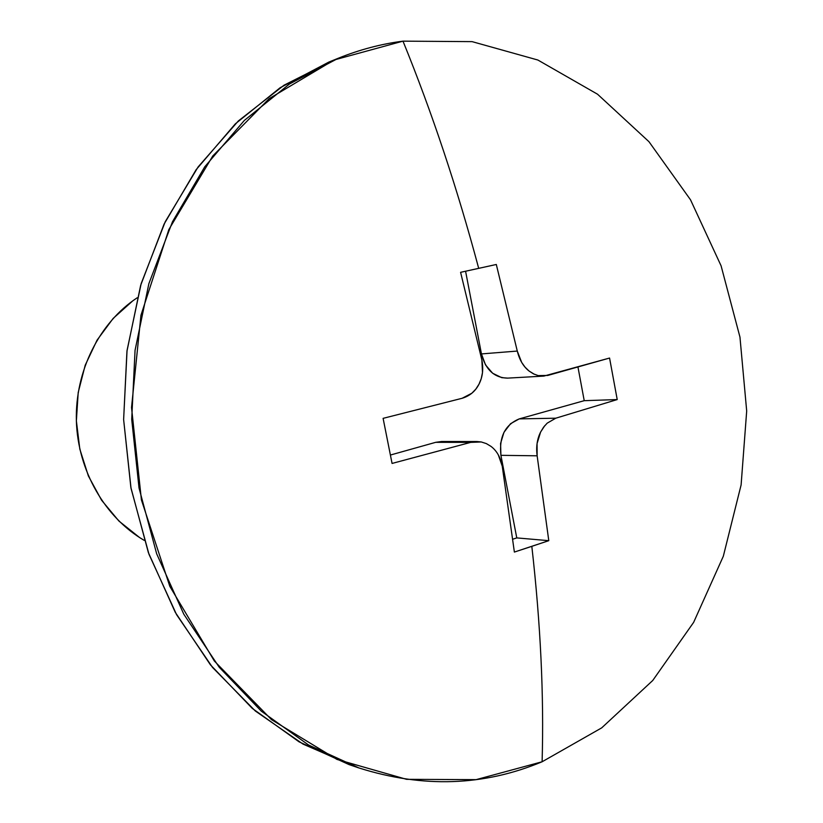 <?xml version="1.0" encoding="UTF-8"?>
<svg xmlns="http://www.w3.org/2000/svg" width="823" height="823" viewBox="0 0 823 823"><rect width="100%" height="100%" fill="white"/><g stroke="black" fill="none" stroke-linecap="round" stroke-linejoin="round"><path stroke-width="1.23" d="M534.405 374.3L529.045 371.019C523.377 366.544 519.457 359.888 517.276 351.061L496.31 264.481L460.592 272.32L481.877 360.062C483.595 369.126 482.628 377.171 478.986 384.207C475.385 391.275 469.768 395.966 462.135 398.281L383.106 418.351L392.067 463.442L470.674 442.383L476.898 441.529L481.28 441.961L486.393 443.618L490.961 446.364L486.331 443.597L481.28 441.961L470.674 442.383L392.067 463.442L383.106 418.351L462.135 398.281L471.846 393.229L475.807 389.156L478.986 384.207L481.239 378.631L482.494 372.582L481.877 360.062L460.592 272.32L478.698 268.36C457.321 188.364 432.085 112.628 402.992 41.15L472.083 41.634L537.872 60.028L597.549 94.223L648.966 141.7L690.518 199.804L721.092 265.829L739.959 337.101L746.687 411.006L741.111 484.932L723.314 556.266L693.635 622.363L652.742 680.487L601.706 727.861L542.11 761.769L601.706 727.861L652.742 680.487L693.635 622.363L723.314 556.266L741.111 484.932L746.687 411.006L739.959 337.101L721.092 265.829L690.518 199.804L648.966 141.7L597.549 94.223L537.872 60.028L472.083 41.634L402.992 41.15C432.085 112.628 457.321 188.364 478.698 268.36L496.31 264.481L517.276 351.061L521.679 362.408L525.043 367.14L529.045 371.019L533.469 373.868L538.191 375.586L547.748 375.453L609.565 358.046L617.219 399.567L555.782 418.197L547.192 423.156L543.581 427.168L540.608 432.054L537.069 443.515L537.141 455.808L548.787 540.67L531.823 546.338C540.598 623.844 544.024 695.651 542.11 761.769C544.024 695.651 540.598 623.844 531.823 546.338L514.375 552.068L502.246 466.157L498.306 454.862M402.992 41.15L334.045 60.007L269.214 98.606L212.756 155.989L168.828 229.596L140.949 315.26L131.526 407.488L141.422 499.962L169.816 586.357L214.361 661.034L271.487 719.641L337.008 759.444L406.572 779.33L476.116 779.638L542.11 761.769C483.852 786.119 422.796 788.177 358.91 767.941L308.522 744.99L261.364 711.206L219.216 667.237L183.807 614.215L156.658 553.776L139.025 488.008L131.711 419.329L135.054 350.331L148.87 283.657L172.48 221.757L204.773 166.781L244.318 120.446L289.449 84.008L338.428 58.186C359.672 49.637 381.193 43.958 402.992 41.15M144.241 540.382L139.54 537.512L118.934 521.062L101.61 500.261L88.359 475.931L79.821 449.091L76.374 420.862L78.206 392.489L85.211 365.206L97.052 340.166L113.163 318.419L132.801 300.817L137.235 297.751C99.418 322.657 74.975 371.05 76.374 420.923C77.856 470.787 105.046 517.698 144.241 540.382M354.003 766.223L303.08 744.126L255.315 710.99L212.55 667.453L176.575 614.658L148.984 554.27L131.042 488.409L123.625 419.555L127.061 350.392L141.165 283.616L165.238 221.726L198.106 166.946L238.289 121.012L284.069 85.18L333.634 60.182M338.428 58.186L328.819 62.085L280.18 87.701L235.368 123.82L196.121 169.703L164.075 224.123L140.651 285.365L126.937 351.328L123.625 419.555L130.867 487.483L148.356 552.542L175.278 612.333L210.41 664.819L252.239 708.356L299.058 741.832L349.086 764.608L358.91 767.941M470.674 442.383L435.717 442.321L390.472 455.016L435.717 442.321L470.674 442.383M490.961 446.364C496.773 450.737 500.538 457.341 502.246 466.157L514.375 552.068L548.787 540.67L516.772 537.903L512.811 539.188L516.772 537.903L548.787 540.67L537.141 455.808L500.919 455.325L516.772 537.903L500.919 455.325L537.141 455.808C535.958 446.93 537.121 439.009 540.608 432.054L544.805 425.625M476.404 441.529L441.653 441.498L435.717 442.321L442.116 441.498M519.241 418.897C505.075 424.75 498.975 436.89 500.919 455.325L500.579 443.453L503.964 432.332L510.538 423.711L519.241 418.897L555.782 418.197L519.241 418.897L584.227 400.678L519.241 418.897M555.782 418.197L617.219 399.567L584.227 400.678L617.219 399.567L609.565 358.046L543.797 376.101M577.962 367.058L584.227 400.678L577.962 367.058M507.812 378.117L501.742 377.664L492.658 373.261L485.519 364.918L481.455 353.921L465.581 271.22L481.455 353.921L517.276 351.061L481.455 353.921C485.539 369.609 494.17 377.685 507.359 378.138L543.365 376.121"/></g></svg>

